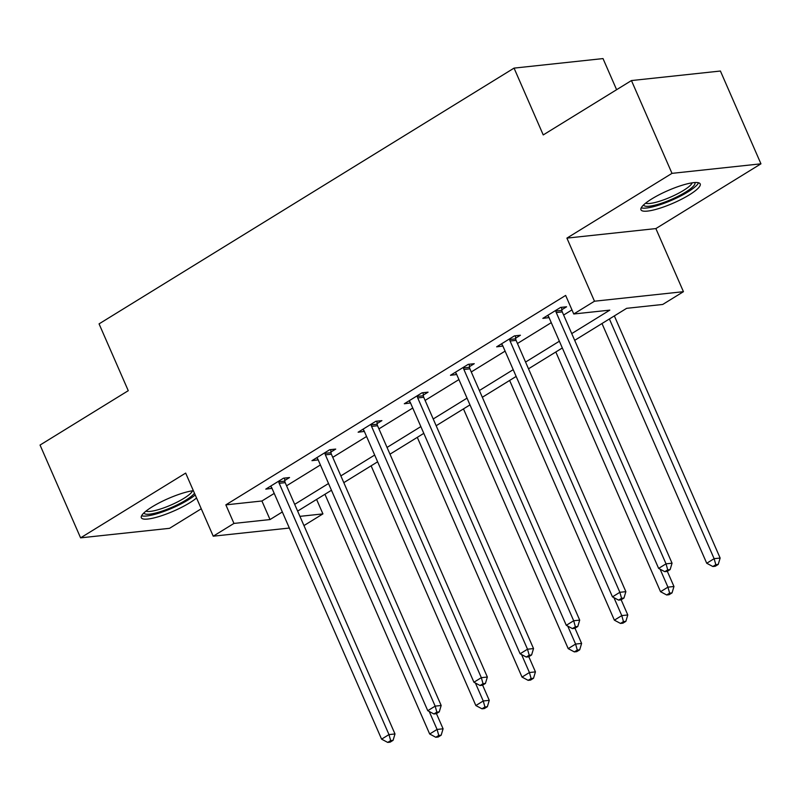 <?xml version="1.0" encoding="UTF-8"?>
<svg xmlns="http://www.w3.org/2000/svg" width="801" height="801" viewBox="0 0 801 801"><rect width="100%" height="100%" fill="white"/><g stroke="black" fill="none" stroke-linecap="round" stroke-linejoin="round"><path stroke-width="1.2" d="M193.341 490.663A32.32 6.819 156.4 0 0 152.2 506.823A32.32 6.819 156.4 0 0 141.336 517.746A32.32 6.819 156.4 0 0 159.419 516.415A32.32 6.819 156.4 0 0 189.707 502.798A32.32 6.819 156.4 0 0 196.545 497.992M689.341 194.853A32.32 6.819 156.4 0 0 700.204 183.93A32.32 6.819 156.4 0 0 682.132 185.261A32.32 6.819 156.4 0 0 651.834 198.878A32.32 6.819 156.4 0 0 640.97 209.812A32.32 6.819 156.4 0 0 659.053 208.47A32.32 6.819 156.4 0 0 689.341 194.853M316.595 499.423L322.923 513.892L303.959 525.576M616.61 89.702L603.013 58.583L514.052 68.115L99.064 323.874L128.26 390.688L40.05 445.056L80.591 537.851L169.552 528.32L201.261 508.775M514.052 68.115L543.238 134.928L631.448 80.561L720.409 71.029L760.95 163.825L671.989 173.356L566.908 238.117L594.482 301.216L683.443 291.684L662.717 304.46L626.652 308.325L574.687 340.355M566.908 238.117L655.869 228.585L760.95 163.825M655.869 228.585L683.443 291.684M631.448 80.561L671.989 173.356M571.734 333.596L609.821 310.127L573.756 313.992L565.646 295.429L225.852 504.86L261.917 500.995L274.222 493.416M286.578 485.796L320.4 464.95M332.755 457.331L366.568 436.495M378.933 428.875L412.745 408.029M425.101 400.42L458.923 379.574M471.278 371.954L505.101 351.118M517.456 343.499L551.268 322.653M563.634 315.043L571.974 309.897M561.801 309.737L566.597 306.783L560.59 307.424L542.828 318.377L549.055 317.596M515.634 338.192L520.42 335.239L514.412 335.889L496.65 346.833L502.888 346.052M469.456 366.658L474.252 363.704L468.235 364.345L450.472 375.289L456.71 374.508M423.278 395.113L428.074 392.16L422.057 392.8L404.305 403.754L410.533 402.973M377.101 423.569L381.897 420.625L375.889 421.266L358.127 432.21L364.355 431.429M330.933 452.034L335.719 449.081L329.712 449.721L311.949 460.665L318.187 459.884M284.755 480.49L289.551 477.536L283.534 478.187L265.772 489.131L272.01 488.35M289.351 528.039L213.236 536.189L185.672 473.091L80.591 537.851M213.236 536.189L233.952 523.423L270.027 519.559L282.332 511.969M225.852 504.86L233.952 523.423M573.756 313.992L594.482 301.216M299.924 516.355L322.923 513.892M562.332 347.964L528.51 368.81M516.154 376.43L482.342 397.266M469.977 404.885L436.165 425.731M423.809 433.341L389.987 454.187M377.631 461.807L343.809 482.643M331.454 490.262L297.642 511.108M294.688 504.35L328.51 483.514M340.866 475.894L374.678 455.048M387.033 447.439L420.855 426.593M433.211 418.973L467.033 398.137M479.388 390.518L513.201 369.672M525.566 362.062L559.378 341.216M261.917 500.995L270.027 519.559M555.794 310.377L555.854 311.028A4.145 3.364 -96.1 0 0 556.254 312.55L666.032 563.844L658.632 568.4L548.845 317.116A4.145 3.364 -96.1 0 0 548.034 315.854L548.835 317.727M501.837 344.3L502.668 346.192M463.449 367.299L463.509 367.949A4.145 3.364 -96.1 0 0 463.899 369.471L573.686 620.755L566.287 625.321L456.5 374.027A4.145 3.364 -96.1 0 0 455.679 372.775L456.49 374.648M409.481 401.211L410.312 403.103M363.314 429.676L364.135 431.569M317.136 458.132L317.967 460.024M270.958 486.587L271.789 488.48M561.571 307.324L561.871 310.387A4.145 3.364 -96.1 0 0 562.262 311.909L672.049 563.193L666.032 563.844L667.724 569.841L664.77 571.664L667.173 571.403L670.137 569.581L667.724 569.841M670.137 569.581L672.049 563.193M658.632 568.4L664.77 571.664M601.992 323.524L706.722 563.253L714.122 558.687L720.139 558.047L614.347 315.904M715.814 564.685L712.86 566.517L715.263 566.257L718.217 564.435L715.814 564.685L714.122 558.687L609.391 318.958M712.86 566.517L706.722 563.253M720.139 558.047L718.217 564.435M694.837 182.538A27.975 5.907 -23.6 0 1 660.104 203.694A27.975 5.907 -23.6 0 1 643.603 204.926M645.616 203.184A25.902 5.467 156.4 0 0 659.974 201.111A25.902 5.467 156.4 0 0 692.194 182.828M641.231 207.819A32.12 6.778 156.4 0 0 658.742 205.146A32.12 6.778 156.4 0 0 698.572 182.768M194.483 493.256A27.975 5.907 -23.6 0 1 185.882 500.104A27.975 5.907 -23.6 0 1 159.309 511.999A27.975 5.907 -23.6 0 1 143.96 512.86M145.972 511.118A25.902 5.467 156.4 0 0 183.87 498.372A25.902 5.467 156.4 0 0 192.55 490.773M141.597 515.764A32.12 6.778 156.4 0 0 188.285 499.844A32.12 6.778 156.4 0 0 195.224 494.948M509.616 338.843L509.686 339.494A4.145 3.364 -96.1 0 0 510.077 341.006L619.864 592.299L612.465 596.865L502.678 345.571A4.145 3.364 -96.1 0 0 501.857 344.32L501.446 343.879M515.393 335.779L515.694 338.853A4.145 3.364 -96.1 0 0 516.084 340.365L625.871 591.659L619.864 592.299L621.556 598.297L618.592 600.129L620.995 599.869L623.959 598.047L621.556 598.297M623.959 598.047L625.871 591.659M612.465 596.865L618.592 600.129M469.226 364.245L469.516 367.309A4.145 3.364 -96.1 0 0 469.907 368.82L579.694 620.114L573.686 620.755L575.378 626.762L572.415 628.585L574.818 628.324L577.781 626.502L575.378 626.762M577.781 626.502L579.694 620.114M566.287 625.321L572.415 628.585M555.814 351.979L660.545 591.709L667.944 587.143L673.961 586.502L667.323 571.313M669.636 593.151L666.682 594.973L669.085 594.712L672.049 592.89L669.636 593.151L667.944 587.143L660.094 569.181M666.682 594.973L660.545 591.709M673.961 586.502L672.049 592.89M509.636 380.445L614.377 620.164L621.776 615.609L627.784 614.958L621.145 599.769M623.468 621.606L620.505 623.428L622.908 623.178L625.871 621.346L623.468 621.606L621.776 615.609L613.926 597.636M620.505 623.428L614.377 620.164M627.784 614.958L625.871 621.346M417.271 395.754L417.331 396.415A4.145 3.364 -96.1 0 0 417.721 397.927L527.509 649.221L520.109 653.776L410.322 402.492A4.145 3.364 -96.1 0 0 409.501 401.231L409.091 400.8M423.048 392.7L423.349 395.764A4.145 3.364 -96.1 0 0 423.739 397.286L533.526 648.57L527.509 649.221L529.201 655.218L526.247 657.04L528.65 656.79L531.604 654.958L529.201 655.218M531.604 654.958L533.526 648.57M520.109 653.776L526.247 657.04M371.093 424.22L371.153 424.87A4.145 3.364 -96.1 0 0 371.554 426.382L481.331 677.676L473.932 682.242L364.145 430.948A4.145 3.364 -96.1 0 0 363.334 429.696L362.913 429.256M376.87 421.156L377.171 424.23A4.145 3.364 -96.1 0 0 377.561 425.742L487.348 677.035L481.331 677.676L483.023 683.674L480.069 685.506L482.472 685.245L485.436 683.423L483.023 683.674M485.436 683.423L487.348 677.035M473.932 682.242L480.069 685.506M324.916 452.675L324.986 453.326A4.145 3.364 -96.1 0 0 325.376 454.848L435.163 706.142L427.764 710.697L317.977 459.404A4.145 3.364 -96.1 0 0 317.156 458.152L316.745 457.711M330.693 449.621L330.993 452.685A4.145 3.364 -96.1 0 0 331.384 454.207L441.171 705.491L435.163 706.142L436.855 712.139L433.892 713.961L436.295 713.701L439.258 711.879L436.855 712.139M439.258 711.879L441.171 705.491M427.764 710.697L433.892 713.961M463.469 408.9L568.199 648.63L575.599 644.064L581.606 643.423L574.978 628.234M577.291 650.062L574.327 651.894L576.73 651.634L579.694 649.811L577.291 650.062L575.599 644.064L567.749 626.102M574.327 651.894L568.199 648.63M581.606 643.423L579.694 649.811M417.291 437.356L522.022 677.085L529.421 672.53L535.438 671.879L528.8 656.69M531.113 678.527L528.159 680.349L530.562 680.089L533.516 678.267L531.113 678.527L529.421 672.53L521.571 654.557M528.159 680.349L522.022 677.085M535.438 671.879L533.516 678.267M371.113 465.822L475.844 705.541L483.243 700.985L489.261 700.344L482.623 685.155M484.935 706.983L481.982 708.805L484.385 708.555L487.348 706.722L484.935 706.983L483.243 700.985L475.404 683.013M481.982 708.805L475.844 705.541M489.261 700.344L487.348 706.722M278.748 481.131L278.808 481.791A4.145 3.364 -96.1 0 0 279.199 483.303L388.986 734.597L381.586 739.153L271.799 487.869A4.145 3.364 -96.1 0 0 270.978 486.607L270.568 486.177M284.525 478.077L284.816 481.141A4.145 3.364 -96.1 0 0 285.206 482.663L394.993 733.956L388.986 734.597L390.678 740.595L387.714 742.417L390.117 742.167L393.081 740.334L390.678 740.595M393.081 740.334L394.993 733.956M381.586 739.153L387.714 742.417M324.936 494.277L429.676 734.006L437.076 729.441L443.083 728.8L436.445 713.611M438.768 735.448L435.804 737.27L438.207 737.01L441.171 735.188L438.768 735.448L437.076 729.441L429.226 711.478M435.804 737.27L429.676 734.006M443.083 728.8L441.171 735.188M555.854 311.028L561.871 310.387M556.254 312.55L562.262 311.909M509.686 339.494L515.694 338.853M510.077 341.006L516.084 340.365M463.509 367.949L469.516 367.309M463.899 369.471L469.907 368.82M417.331 396.415L423.349 395.764M417.721 397.927L423.739 397.286M371.153 424.87L377.171 424.23M371.554 426.382L377.561 425.742M324.986 453.326L330.993 452.685M325.376 454.848L331.384 454.207M278.808 481.791L284.816 481.141M279.199 483.303L285.206 482.663"/></g></svg>
